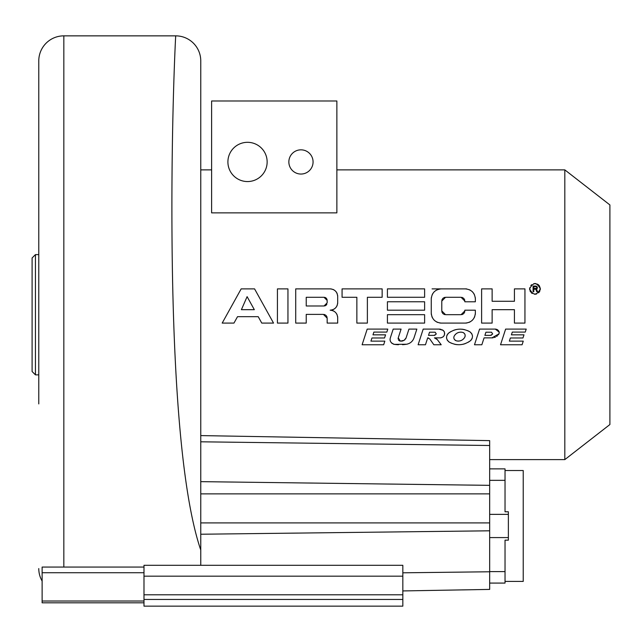 <?xml version="1.0" encoding="UTF-8"?>
<svg xmlns="http://www.w3.org/2000/svg" width="642" height="642" viewBox="0 0 642 642"><rect width="100%" height="100%" fill="white"/><g stroke="black" fill="none" stroke-linecap="round" stroke-linejoin="round"><path stroke-width="0.96" d="M38.777 403.914L38.777 60.91A25.046 25.046 0 0 1 63.831 35.856L175.715 35.856A25.046 25.046 -142.9 0 1 200.761 60.91L200.761 565.297M200.761 435.589L489.661 440.629L489.661 493.875L200.761 493.875L200.761 505.069M489.661 459.608L564.816 459.608L609.9 424.539L609.9 204.942L564.816 169.873L564.816 459.608M200.761 169.873L211.619 169.873M336.865 169.873L564.816 169.873M432.066 288.884L466.517 288.884M247.106 296.652L241.4 309.677L254.328 309.677L247.106 296.652M306.234 297.286L306.234 305.985L324.025 305.985L327.163 302.847L327.163 300.424L324.025 297.286L306.234 297.286M428.511 335.365L434.161 335.365L436.303 334.025L435.18 332.219L429.53 332.219L428.511 335.365L429.53 332.219L435.18 332.219M484.887 335.365L485.914 332.219L484.887 335.365L490.536 335.365L492.679 334.025L491.555 332.219L485.914 332.219L491.555 332.219M454.303 335.886C453.244 337.949 453.942 339.61 456.398 340.854C459.953 341.552 462.721 340.38 464.728 337.339C465.651 334.996 464.952 333.342 462.625 332.371C459.062 331.681 456.285 332.853 454.303 335.886M533.085 286.067L535.901 286.067L533.085 286.067L533.085 291.709L533.791 291.709L533.791 289.189L535.789 289.189L536.728 291.709L537.555 291.709L536.495 288.948L536.961 288.707L536.495 288.948M537.314 288.226L536.961 288.707L537.314 288.226M535.901 286.067L536.961 286.549L537.434 287.865M536.022 286.669L533.791 286.669L533.791 288.467L536.375 288.346L536.728 287.383M336.865 184.102L336.865 212.871L211.619 212.871L211.619 100.987L336.865 100.987L336.865 184.102M540.187 289.975A5.329 5.329 0 0 0 540.299 288.884C536.744 295.729 533.189 295.729 529.642 288.884C533.173 281.99 536.728 281.99 540.299 288.884A5.329 5.329 0 0 0 540.163 287.688M387.415 288.868L424.619 288.868L424.619 297.27L387.415 297.27L387.415 288.868M387.415 301.78L424.619 301.78L424.619 310.182L387.415 310.182L387.415 301.78M387.415 314.684L424.619 314.684L424.619 323.087L387.415 323.087L387.415 314.684M342.074 288.884L382.15 288.884L382.15 297.286L367.376 297.286L367.376 323.087L356.856 323.087L356.856 297.286L342.074 297.286L342.074 288.884M287.953 323.087L287.953 288.884L277.432 288.884L277.432 323.087L287.953 323.087M233.961 323.087L237.508 316.691L233.961 323.087L222.188 323.087L241.159 288.884L254.569 288.884L273.54 323.087L261.767 323.087L258.22 316.691L261.767 323.087M237.508 316.691L258.22 316.691M331.465 288.996A7.511 7.511 0 0 0 330.165 288.884L295.713 288.884L295.713 323.087L306.234 323.087L306.234 314.387L323.407 314.387L327.163 318.143L327.163 323.087L337.684 323.087L337.684 317.694C337.243 313.127 334.731 310.624 330.165 310.182A7.511 7.511 0 0 0 331.473 310.062M330.165 288.884C334.715 289.317 337.219 291.821 337.684 296.403L337.684 302.663C337.235 307.229 334.731 309.733 330.165 310.182A7.511 7.511 0 0 1 331.633 310.327M481.612 288.884L492.133 288.884L492.133 301.275L514.427 301.275L514.427 288.884L524.947 288.884L524.947 323.087L514.427 323.087L514.427 309.677L492.133 309.677L492.133 323.087L481.612 323.087L481.612 288.884M431.368 297.479A10.023 10.023 0 0 0 431.263 298.907L431.263 313.071C431.857 319.154 435.196 322.493 441.287 323.087L465.33 323.087C471.421 322.493 474.759 319.154 475.353 313.071L475.353 310.19L464.832 310.19L464.832 310.929L461.076 314.684L445.548 314.684L441.784 310.929L441.784 301.042L445.548 297.286L461.076 297.286L464.832 301.042L464.832 301.788L475.353 301.788L475.353 298.907A10.023 10.023 0 0 0 475.249 297.479M431.263 298.907C431.857 292.824 435.196 289.478 441.287 288.884A10.023 10.023 0 0 0 439.858 288.988M466.758 288.988A10.023 10.023 0 0 0 465.33 288.884C471.421 289.478 474.759 292.816 475.353 298.907M390.344 337.869L393.193 329.097L401.089 329.097L398.241 337.869L400.391 341.135L404.171 340.292L406.105 337.869L408.954 329.097L416.859 329.097L414.01 337.869C412.726 341.375 410.238 343.502 406.555 344.24L394.421 344.377C390.809 343.101 389.445 340.934 390.344 337.869A5.008 5.008 0 0 0 390.143 338.735M387.8 329.097L386.829 332.091L387.8 329.097L367.2 329.097L362.112 344.762L383.659 344.762L384.839 341.127L383.659 344.762M373.869 332.091L372.978 334.843L373.869 332.091L386.829 332.091M372.978 334.843L385.561 334.843L384.542 337.981L385.561 334.843M371.959 337.981L370.932 341.127L371.959 337.981L384.542 337.981M370.932 341.127L384.839 341.127M429.795 338.952L433.856 344.762L429.795 338.952L427.7 337.869L425.461 344.762L418.111 344.762L423.198 329.097L438.943 329.097L443.012 330.293L444.232 331.689C445.147 335.172 443.839 337.235 440.292 337.869A4.342 4.342 0 0 0 441.158 337.78M435.027 338.013A4.759 4.759 0 0 0 434.465 337.869L440.292 337.869M434.465 337.869L437.379 339.682L441.206 344.762L433.856 344.762M496.081 329.169A4.004 4.004 0 0 0 495.319 329.097L479.574 329.097L474.486 344.762L481.837 344.762L484.076 337.869L491.973 337.869A8.105 8.105 0 0 0 493.176 337.78M495.319 329.097L499.227 332.195L498.978 333.84L491.973 337.869M484.076 337.869L481.837 344.762M526.215 329.097L525.244 332.091L526.215 329.097L505.623 329.097L500.535 344.762L522.074 344.762L523.262 341.127L522.074 344.762M512.292 332.091L511.393 334.843L512.292 332.091L525.244 332.091M511.393 334.843L523.984 334.843L522.965 337.981L523.984 334.843M510.374 337.981L509.355 341.127L510.374 337.981L522.965 337.981M509.355 341.127L523.262 341.127M450.981 331.537A18.787 18.787 0 0 0 448.638 333.094C455.435 328.311 462.505 327.877 469.84 331.802C473.138 334.594 473.323 337.588 470.385 340.766C463.572 345.565 456.51 345.99 449.191 342.066C445.893 339.265 445.708 336.28 448.638 333.094A5.441 5.441 0 0 0 447.875 333.824M539.753 286.541A5.329 5.329 0 0 0 539.24 285.706M539.103 285.521A5.329 5.329 0 0 0 538.261 284.695M537.988 284.494A5.329 5.329 0 0 0 537.25 284.077M536.126 283.684A5.329 5.329 0 0 0 535.292 283.571M534.947 283.563A5.329 5.329 0 0 0 533.783 283.692M531.656 284.711A5.329 5.329 0 0 0 530.822 285.538M529.778 287.696A5.329 5.329 0 0 0 529.754 289.975M530.091 291.027A5.329 5.329 0 0 0 530.637 291.982M531.367 292.816A5.329 5.329 0 0 0 532.274 293.482M534.417 294.188A5.329 5.329 0 0 0 535.524 294.188M535.926 294.124A5.329 5.329 0 0 0 536.616 293.956M538.566 292.816A5.329 5.329 0 0 0 539.304 291.982M539.633 291.46A5.329 5.329 0 0 0 539.85 291.027M536.728 291.709L535.789 289.189M337.684 296.403A7.511 7.511 0 0 0 337.572 295.095M337.227 293.819A7.511 7.511 0 0 0 336.673 292.632M336.536 292.407A7.511 7.511 0 0 0 335.918 291.564M334.98 290.633A7.511 7.511 0 0 0 334 289.943M333.912 289.887A7.511 7.511 0 0 0 332.725 289.333M332.741 309.725A7.511 7.511 0 0 0 333.92 309.171M334.073 309.083A7.511 7.511 0 0 0 334.996 308.425M335.927 307.494A7.511 7.511 0 0 0 336.577 306.587M336.673 306.419A7.511 7.511 0 0 0 337.227 305.239M337.572 303.971A7.511 7.511 0 0 0 337.684 302.663M337.684 317.694A7.511 7.511 0 0 0 337.54 316.225M337.114 314.821A7.511 7.511 0 0 0 336.416 313.521M334.346 311.442A7.511 7.511 0 0 0 333.046 310.752M324.242 314.484A3.756 3.756 0 0 1 325.037 314.757M325.751 315.206A3.756 3.756 0 0 1 326.345 315.8M326.786 316.514A3.756 3.756 0 0 1 327.067 317.308M326.85 304.212A3.138 3.138 0 0 1 326.569 304.685M326.473 304.806A3.138 3.138 0 0 1 325.976 305.311M325.382 305.68A3.138 3.138 0 0 1 324.724 305.905M324.724 297.366A3.138 3.138 0 0 1 325.205 297.519M325.382 297.599A3.138 3.138 0 0 1 325.815 297.848M325.976 297.968A3.138 3.138 0 0 1 326.481 298.474M326.85 299.068A3.138 3.138 0 0 1 327.083 299.726M461.911 297.382A3.756 3.756 0 0 1 462.697 297.655M463.412 298.105A3.756 3.756 0 0 1 464.014 298.707M464.463 299.413A3.756 3.756 0 0 1 464.736 300.207M441.881 300.207A3.756 3.756 0 0 1 442.161 299.413M442.611 298.699A3.756 3.756 0 0 1 443.213 298.097M443.919 297.655A3.756 3.756 0 0 1 444.713 297.382M444.705 314.596A3.756 3.756 0 0 1 443.919 314.315M443.205 313.866A3.756 3.756 0 0 1 442.603 313.264M442.153 312.558A3.756 3.756 0 0 1 441.881 311.763M464.736 311.763A3.756 3.756 0 0 1 464.463 312.558M464.014 313.272A3.756 3.756 0 0 1 463.42 313.866M462.705 314.315A3.756 3.756 0 0 1 461.911 314.596M465.33 323.087A10.023 10.023 0 0 0 467.071 322.934M468.756 322.485A10.023 10.023 0 0 0 470.345 321.746M471.774 320.743A10.023 10.023 0 0 0 472.183 320.382M472.632 319.933A10.023 10.023 0 0 0 473.01 319.507M474.013 318.071A10.023 10.023 0 0 0 474.751 316.49M475.2 314.805A10.023 10.023 0 0 0 475.353 313.071M431.263 313.071A10.023 10.023 0 0 0 431.416 314.805M431.865 316.49A10.023 10.023 0 0 0 432.604 318.071M433.607 319.507A10.023 10.023 0 0 0 433.984 319.925M434.433 320.382A10.023 10.023 0 0 0 434.843 320.743M436.279 321.746A10.023 10.023 0 0 0 437.86 322.485M439.545 322.934A10.023 10.023 0 0 0 441.287 323.087M437.122 289.791A10.023 10.023 0 0 0 435.87 290.481M434.722 291.332A10.023 10.023 0 0 0 433.711 292.343M432.852 293.49A10.023 10.023 0 0 0 432.17 294.742M474.446 294.742A10.023 10.023 0 0 0 473.764 293.49M472.905 292.343A10.023 10.023 0 0 0 471.894 291.332M470.755 290.481A10.023 10.023 0 0 0 469.503 289.791M398.241 337.869L401.089 329.097M399.846 341.022A2.504 2.504 0 0 1 399.34 340.79M398.899 340.453A2.504 2.504 0 0 1 398.53 340.019M398.144 338.984A2.504 2.504 0 0 1 398.128 338.422M403.288 340.725A6.26 6.26 0 0 1 401.37 341.151M405.913 338.358A4.39 4.39 0 0 1 405.664 338.824M405.006 339.642A4.39 4.39 0 0 1 404.604 339.995M413.528 339.056A9.405 9.405 0 0 0 414.01 337.869L416.859 329.097M402.518 344.69A41.104 41.104 0 0 0 406.555 344.24A9.405 9.405 0 0 0 407.814 343.952M409.018 343.486A9.405 9.405 0 0 0 410.15 342.868M412.1 341.199A9.405 9.405 0 0 0 412.886 340.18M393.289 344.08A5.008 5.008 0 0 0 394.421 344.377A41.104 41.104 0 0 0 398.465 344.73M390.103 339.618A5.008 5.008 0 0 0 390.488 341.359M391.54 342.932A5.008 5.008 0 0 0 392.318 343.574M443.502 330.686A3.33 3.33 0 0 0 443.012 330.293A7.511 7.511 0 0 0 442.073 329.779M441.062 329.402A7.511 7.511 0 0 0 438.943 329.097M444.521 332.516A4.342 4.342 0 0 0 444.232 331.689A3.33 3.33 0 0 0 443.919 331.152M442.755 337.106A4.342 4.342 0 0 0 443.413 336.544M443.951 335.862A4.342 4.342 0 0 0 444.344 335.084M444.577 334.249A4.342 4.342 0 0 0 444.633 333.383M437.379 339.682A4.759 4.759 0 0 0 436.993 339.233M436.568 338.84A4.759 4.759 0 0 0 435.573 338.222M428.102 337.901A2.552 2.552 0 0 1 428.503 337.997M425.461 344.762L427.7 337.869M435.027 335.196A2.391 2.391 0 0 1 434.602 335.317M499.275 332.532A2.255 2.255 0 0 0 499.227 332.195A4.004 4.004 0 0 0 498.978 331.465M498.601 330.799A4.004 4.004 0 0 0 498.096 330.221M497.502 329.739A4.004 4.004 0 0 0 496.82 329.386M498.296 334.835A8.105 8.105 0 0 0 498.978 333.84A2.255 2.255 0 0 0 499.123 333.535M494.356 337.507A8.105 8.105 0 0 0 495.48 337.066M496.531 336.464A8.105 8.105 0 0 0 497.47 335.718M491.403 335.196A2.391 2.391 0 0 1 490.978 335.317M447.265 334.683A5.441 5.441 0 0 0 446.832 335.646M446.551 337.724A5.441 5.441 0 0 0 446.72 338.767M447.081 339.754A5.441 5.441 0 0 0 447.626 340.653M448.341 341.432A5.441 5.441 0 0 0 449.191 342.066A18.787 18.787 0 0 0 451.711 343.326M470.69 332.428A5.441 5.441 0 0 0 469.84 331.802A18.787 18.787 0 0 0 467.328 330.542M464.631 329.667A18.787 18.787 0 0 0 461.863 329.21M456.237 329.547A18.787 18.787 0 0 0 453.541 330.349M468.026 342.33A18.787 18.787 0 0 0 470.385 340.766A5.441 5.441 0 0 0 471.156 340.035M471.766 339.177A5.441 5.441 0 0 0 472.199 338.214M472.472 336.135A5.441 5.441 0 0 0 472.311 335.1M471.95 334.113A5.441 5.441 0 0 0 471.405 333.214M454.4 344.2A18.787 18.787 0 0 0 457.168 344.658M462.77 344.321A18.787 18.787 0 0 0 465.458 343.526M454.985 334.891A7.455 7.455 0 0 1 455.82 334.017M456.791 333.286A7.455 7.455 0 0 1 459.022 332.339M460.226 332.155A7.455 7.455 0 0 1 461.438 332.163M455.619 340.549A3.387 3.387 0 0 1 454.993 340.108M454.504 339.57A3.387 3.387 0 0 1 454.159 338.976M454.087 338.807A3.387 3.387 0 0 1 453.942 338.342M453.886 337.074A3.387 3.387 0 0 1 454.038 336.464M464.038 338.334A7.455 7.455 0 0 1 463.195 339.217M462.224 339.947A7.455 7.455 0 0 1 459.993 340.886M458.797 341.071A7.455 7.455 0 0 1 457.586 341.062M463.211 332.58A3.387 3.387 0 0 1 463.757 332.893M464.222 333.302A3.387 3.387 0 0 1 464.615 333.784M464.904 334.33A3.387 3.387 0 0 1 465.097 334.931M465.137 335.14A3.387 3.387 0 0 1 465.169 335.549M465.137 336.167A3.387 3.387 0 0 1 464.985 336.769M227.902 161.936A19.621 19.621 0 0 0 247.523 181.558A19.621 19.621 0 0 0 267.144 161.936A19.621 19.621 0 0 0 247.523 142.315A19.621 19.621 0 0 0 227.902 161.936M288.852 161.936A12.11 12.11 0 0 0 300.962 174.046A12.11 12.11 0 0 0 313.071 161.936A12.11 12.11 0 0 0 300.962 149.835A12.11 12.11 0 0 0 288.852 161.936M175.715 35.856C175.739 33.544 171.229 118.353 171.984 233.664C172.73 350.251 179.014 486.195 200.761 550.034M38.777 568.571A25.046 25.046 0 0 0 42.123 581.066M38.777 60.91L38.777 254.617L35.438 254.617L32.1 257.964L32.1 371.517L35.438 374.856L35.438 254.617M38.777 314.74L38.777 392.559M143.985 565.297L143.985 606.144L402.831 606.144L402.831 565.297L143.985 565.297M143.985 567.071L42.123 567.071L42.123 602.806L143.985 602.806M143.985 572.736L42.123 572.736M143.985 599.459L402.831 599.459M489.661 493.875L489.661 530.806L200.761 534.232M402.831 590.929L489.661 589.412L489.661 537.579L489.661 571.597L505.029 571.597L505.029 583.08L489.661 583.08M200.761 522.917L489.661 522.917L489.661 537.579L508.368 537.579L508.368 540.163L505.029 540.163L505.029 571.597M489.661 468.861L505.029 468.861L505.029 511.778L508.368 511.778L508.368 537.579M505.029 470.53L523.23 470.53L523.23 581.411L505.029 581.411M63.831 567.071L63.831 35.856M143.985 576.171L402.831 576.171M143.985 601.024L42.123 601.024M143.985 594.805L402.831 594.805M200.761 481.644L489.661 485.344M200.761 441.8L489.661 445.5M402.831 572.808L489.661 571.773M489.661 480.344L505.029 480.344M489.661 514.362L508.368 514.362M38.777 374.856L35.438 374.856"/></g></svg>

